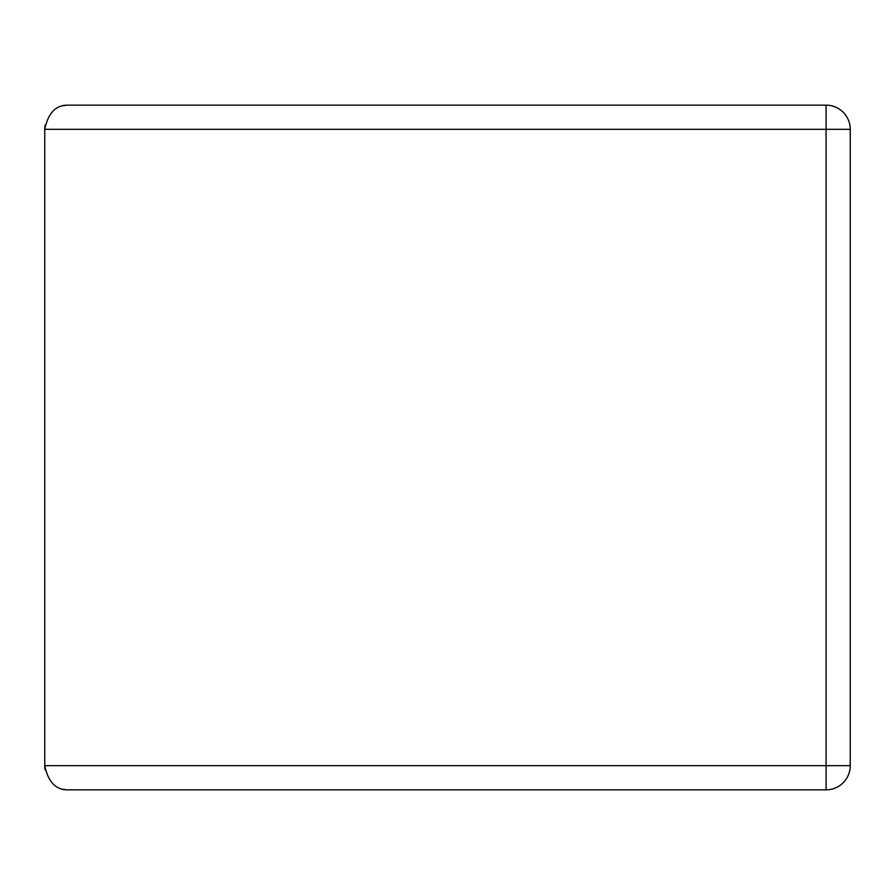 <?xml version="1.0" encoding="UTF-8"?>
<svg xmlns="http://www.w3.org/2000/svg" width="895" height="895" viewBox="0 0 895 895"><rect width="100%" height="100%" fill="white"/><g stroke="black" fill="none" stroke-linecap="round" stroke-linejoin="round"><path stroke-width="1.34" d="M45.108 125.166A24.165 24.165 0 0 0 44.75 129.327L44.75 765.672C48.229 782.375 56.284 790.43 68.915 789.837L826.085 789.837A24.165 24.165 0 0 0 850.25 765.672L850.25 129.327A24.165 24.165 0 0 0 826.085 105.162L826.085 129.327L850.25 129.327M850.25 765.672L826.085 765.672L826.085 129.327L44.75 129.327C48.229 112.625 56.284 104.57 68.915 105.162L826.085 105.162L68.915 105.162M65.324 105.431A24.165 24.165 0 0 0 63.5 105.778M45.108 769.834A24.165 24.165 0 0 1 44.75 765.672L826.085 765.672L826.085 789.837L68.915 789.837M63.5 789.222A24.165 24.165 0 0 0 65.324 789.569"/></g></svg>
